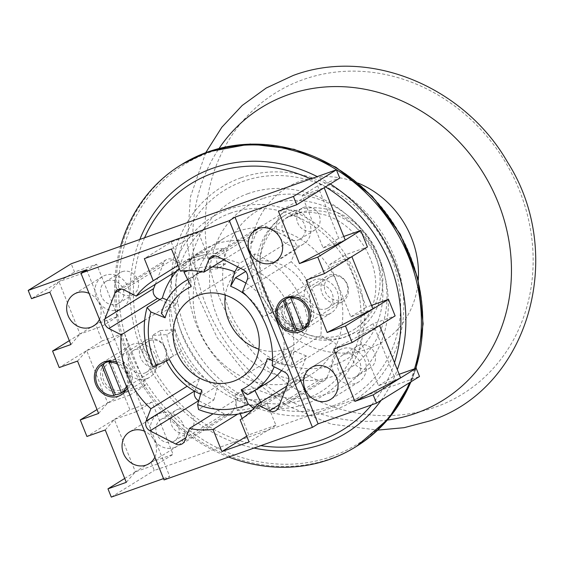 <?xml version="1.0" encoding="UTF-8"?>
<svg xmlns="http://www.w3.org/2000/svg" width="564" height="564" viewBox="0 0 564 564"><rect width="100%" height="100%" fill="white"/><g stroke="black" fill="none" stroke-linecap="round" stroke-linejoin="round"><path stroke-width="0.42" stroke-dasharray="2.82 2.11" d="M228.674 457.03A165.83 148.374 58.2 0 1 120.576 246.264M414.54 368.828A165.83 148.374 58.2 0 1 409.556 382.681M139.851 239.439A149.065 133.372 -121.8 0 0 253.99 448.063M230.591 213.093A100.618 90.028 -121.8 0 0 182.736 336.299A100.618 90.028 -121.8 0 0 305.378 399.122A100.618 90.028 -121.8 0 0 353.233 275.909A100.618 90.028 -121.8 0 0 230.591 213.093M381.172 400.278A149.065 133.372 -121.8 0 0 397.31 369.653M330.243 183.97A149.065 133.372 -121.8 0 0 317.257 176.602M253.786 408.449L254.491 409.013A80.864 72.354 58.2 0 1 252.383 409.929M258.855 349.179A46.579 41.68 -121.8 0 0 285.299 349.165A46.579 41.68 -121.8 0 0 292.526 345.697A46.579 41.68 -121.8 0 0 305.603 288.056A46.579 41.68 -121.8 0 0 250.677 263.043A46.579 41.68 -121.8 0 0 243.444 266.511A46.579 41.68 -121.8 0 0 225.346 295.12M215.596 253.363L223.513 248.456L225.727 263.818L217.803 268.732L215.596 253.363A80.864 72.354 -121.8 0 0 196.35 257.128A80.864 72.354 -121.8 0 0 190.956 259.313L183.596 263.867A80.864 72.354 58.2 0 1 188.989 261.682A80.864 72.354 58.2 0 1 239.552 263.367L237.62 266.8M223.513 248.456A80.864 72.354 -121.8 0 0 204.267 252.214A80.864 72.354 -121.8 0 0 191.718 258.234A80.864 72.354 -121.8 0 0 179.239 268.295M237.938 231.353A80.864 72.354 -121.8 0 0 225.381 237.373A80.864 72.354 -121.8 0 0 202.68 337.441A80.864 72.354 -121.8 0 0 298.039 380.862A80.864 72.354 -121.8 0 0 310.588 374.841A80.864 72.354 -121.8 0 0 333.296 274.767A80.864 72.354 -121.8 0 0 237.938 231.353M245.121 405.488L242.915 390.126L234.991 395.033L237.204 410.395L245.121 405.488A80.864 72.354 -121.8 0 0 264.375 401.73A80.864 72.354 -121.8 0 0 276.924 395.709A80.864 72.354 -121.8 0 0 306.266 355.919L290.989 365.387L281.542 364.429L272.504 360.713M237.204 410.395A80.864 72.354 -121.8 0 0 256.451 406.637A80.864 72.354 -121.8 0 0 261.844 404.451L254.491 409.013M160.289 330.539L174.769 329.743L166.845 334.649L152.372 335.453L160.289 330.539A80.864 72.354 -121.8 0 0 213.812 400.045L198.535 409.513M152.372 335.453A80.864 72.354 -121.8 0 0 160.514 362.06L153.161 366.621M308.353 323.398L293.872 324.201L285.948 329.108L300.429 328.311L308.353 323.398A80.864 72.354 -121.8 0 0 254.829 253.899L239.552 263.367M300.429 328.311A80.864 72.354 -121.8 0 0 292.286 301.705L284.926 306.259A80.864 72.354 58.2 0 1 290.989 365.387M281.542 364.429A73.412 65.685 -121.8 0 0 276.05 310.842L263.043 316.926A57.387 51.345 -121.8 0 0 246.919 296.114M212.367 266.906A73.412 65.685 -121.8 0 0 188.136 270.614M281.563 370.555A64.839 58.014 -121.8 0 0 292.039 350.082L276.762 359.55A64.839 58.014 58.2 0 1 274.224 366.797M234.991 395.033A64.839 58.014 -121.8 0 0 254.731 390.112L247.37 394.673M242.915 390.126A64.839 58.014 -121.8 0 0 262.648 385.205A64.839 58.014 -121.8 0 0 268.478 382.089M267.315 358.584L276.762 359.55M306.266 355.919L292.039 350.082M262.648 385.205L254.731 390.112L254.914 390.492M260.751 402.245L261.844 404.451M293.872 324.201A64.839 58.014 -121.8 0 0 287.196 302.875A64.839 58.014 -121.8 0 0 250.663 268.337L245.615 271.467M245.876 283.149A64.839 58.014 58.2 0 1 271.926 312.343L263.043 316.926M285.948 329.108A64.839 58.014 -121.8 0 0 279.279 307.782L271.926 312.343M254.829 253.899L250.663 268.337M276.05 310.842L284.926 306.259M287.196 302.875L279.279 307.782L292.286 301.705M225.727 263.818A64.839 58.014 -121.8 0 0 205.994 268.739A64.839 58.014 -121.8 0 0 200.164 271.855A64.839 58.014 -121.8 0 0 176.602 303.862L161.325 313.33M187.742 279.673A64.839 58.014 58.2 0 1 190.717 278.207L191.196 286.632M217.803 268.732A64.839 58.014 -121.8 0 0 198.07 273.646L190.717 278.207M166.951 299.9L176.602 303.862M183.991 270.798L183.596 263.867M205.994 268.739L198.07 273.646L190.956 259.313M174.769 329.743A64.839 58.014 -121.8 0 0 181.439 351.069A64.839 58.014 -121.8 0 0 217.972 385.607L202.695 395.075A64.839 58.014 58.2 0 1 200.629 394.201M166.338 360.889A64.839 58.014 58.2 0 1 166.161 360.537L169.383 359.458M166.845 334.649A64.839 58.014 -121.8 0 0 173.522 355.976L166.161 360.537M201.806 390.112L202.695 395.075M213.812 400.045L217.972 385.607M181.439 351.069L173.522 355.976L160.514 362.06M340.247 302.642A14.904 13.339 58.2 0 1 322.671 294.634A14.904 13.339 58.2 0 1 326.859 276.191A14.904 13.339 58.2 0 1 329.172 275.077A14.904 13.339 58.2 0 1 346.747 283.086A14.904 13.339 58.2 0 1 342.567 301.528A14.904 13.339 58.2 0 1 340.247 302.642M303.474 325.435A14.904 13.339 58.2 0 1 285.892 317.433A14.904 13.339 58.2 0 1 290.079 298.983A14.904 13.339 58.2 0 1 292.392 297.877A14.904 13.339 58.2 0 1 309.974 305.878A14.904 13.339 58.2 0 1 305.787 324.321A14.904 13.339 58.2 0 1 303.474 325.435M307.747 325.703A17.146 15.341 -121.8 0 0 311.532 304.546A17.146 15.341 -121.8 0 0 291.56 295.804A17.146 15.341 -121.8 0 0 289.72 296.615M288.902 297.087A17.146 15.341 -121.8 0 0 284.087 318.293A17.146 15.341 -121.8 0 0 304.306 327.501A17.146 15.341 -121.8 0 0 306.964 326.225M304.475 327.712L292.18 297.115M147.627 339.38A14.904 13.339 -121.8 0 0 145.315 340.494A14.904 13.339 -121.8 0 0 141.127 358.937A14.904 13.339 -121.8 0 0 158.71 366.938A14.904 13.339 -121.8 0 0 161.022 365.832A14.904 13.339 -121.8 0 0 165.203 347.382A14.904 13.339 -121.8 0 0 147.627 339.38M110.847 362.173A14.904 13.339 -121.8 0 0 108.535 363.286A14.904 13.339 -121.8 0 0 104.354 381.729A14.904 13.339 -121.8 0 0 121.93 389.738A14.904 13.339 -121.8 0 0 124.242 388.624A14.904 13.339 -121.8 0 0 128.43 370.181A14.904 13.339 -121.8 0 0 110.847 362.173M125.419 390.528A17.146 15.341 58.2 0 1 122.762 391.804A17.146 15.341 58.2 0 1 102.542 382.596A17.146 15.341 58.2 0 1 107.357 361.383M108.175 360.918A17.146 15.341 58.2 0 1 110.022 360.107A17.146 15.341 58.2 0 1 129.988 368.849A17.146 15.341 58.2 0 1 126.202 389.999M117.516 364.182A17.146 15.341 58.2 0 1 126.421 386.333M122.931 392.015L110.636 361.418M155.304 284.291L163.652 262.803A7.452 6.669 58.2 0 1 166.147 259.764A7.452 6.669 58.2 0 1 167.304 259.207A7.452 6.669 58.2 0 1 172.577 259.644L184.893 265.947L176.793 270.974M184.893 265.947A81.984 73.355 58.2 0 1 202.166 250.451A81.984 73.355 58.2 0 1 214.884 244.346A81.984 73.355 58.2 0 1 252.609 241.963L257.417 229.597A7.452 6.669 58.2 0 1 259.912 226.552A7.452 6.669 58.2 0 1 261.069 225.995A7.452 6.669 58.2 0 1 266.342 226.432L292.039 239.594A7.452 6.669 58.2 0 1 295.959 249.337L291.151 261.71A81.984 73.355 58.2 0 1 320.853 335.594L333.169 341.904L284.51 372.064M172.274 442.014A12.669 11.336 -121.8 0 0 174.241 441.069A12.669 11.336 -121.8 0 0 177.801 425.39A12.669 11.336 -121.8 0 0 162.862 418.587A12.669 11.336 -121.8 0 0 160.895 419.531A12.669 11.336 -121.8 0 0 157.335 435.211A12.669 11.336 -121.8 0 0 172.274 442.014M177.568 409.471A12.669 11.336 58.2 0 1 192.514 416.274A12.669 11.336 58.2 0 1 188.954 431.954A12.669 11.336 58.2 0 1 186.987 432.898A12.669 11.336 58.2 0 1 172.048 426.095A12.669 11.336 58.2 0 1 175.601 410.416A12.669 11.336 58.2 0 1 177.568 409.471M144.581 373.114A12.669 11.336 -121.8 0 0 146.548 372.169A12.669 11.336 -121.8 0 0 150.102 356.49A12.669 11.336 -121.8 0 0 135.163 349.687A12.669 11.336 -121.8 0 0 133.196 350.632A12.669 11.336 -121.8 0 0 129.635 366.311A12.669 11.336 -121.8 0 0 144.581 373.114M149.876 340.571A12.669 11.336 58.2 0 1 164.815 347.375A12.669 11.336 58.2 0 1 161.255 363.054A12.669 11.336 58.2 0 1 159.288 363.999A12.669 11.336 58.2 0 1 144.349 357.195A12.669 11.336 58.2 0 1 147.909 341.516A12.669 11.336 58.2 0 1 149.876 340.571M116.882 304.215A12.669 11.336 -121.8 0 0 118.849 303.27A12.669 11.336 -121.8 0 0 122.409 287.591A12.669 11.336 -121.8 0 0 107.463 280.787A12.669 11.336 -121.8 0 0 105.496 281.732A12.669 11.336 -121.8 0 0 101.943 297.411A12.669 11.336 -121.8 0 0 116.882 304.215M122.177 271.672A12.669 11.336 58.2 0 1 137.115 278.475A12.669 11.336 58.2 0 1 133.562 294.154A12.669 11.336 58.2 0 1 131.595 295.099A12.669 11.336 58.2 0 1 116.649 288.296A12.669 11.336 58.2 0 1 120.21 272.616A12.669 11.336 58.2 0 1 122.177 271.672M298.426 239.911A12.669 11.336 -121.8 0 0 300.393 238.967A12.669 11.336 -121.8 0 0 303.947 223.288A12.669 11.336 -121.8 0 0 289.008 216.484A12.669 11.336 -121.8 0 0 287.041 217.429A12.669 11.336 -121.8 0 0 283.481 233.108A12.669 11.336 -121.8 0 0 298.426 239.911M303.721 207.369A12.669 11.336 58.2 0 1 318.66 214.172A12.669 11.336 58.2 0 1 315.1 229.851A12.669 11.336 58.2 0 1 313.133 230.796A12.669 11.336 58.2 0 1 298.194 223.993A12.669 11.336 58.2 0 1 301.754 208.313A12.669 11.336 58.2 0 1 303.721 207.369M326.126 308.811A12.669 11.336 -121.8 0 0 328.086 307.866A12.669 11.336 -121.8 0 0 331.646 292.187A12.669 11.336 -121.8 0 0 316.707 285.384A12.669 11.336 -121.8 0 0 314.74 286.329A12.669 11.336 -121.8 0 0 311.18 302.008A12.669 11.336 -121.8 0 0 326.126 308.811M331.413 276.268A12.669 11.336 58.2 0 1 346.359 283.072A12.669 11.336 58.2 0 1 342.799 298.751A12.669 11.336 58.2 0 1 340.832 299.695A12.669 11.336 58.2 0 1 325.893 292.892A12.669 11.336 58.2 0 1 329.454 277.213A12.669 11.336 58.2 0 1 331.413 276.268M353.818 377.711A12.669 11.336 -121.8 0 0 355.785 376.773A12.669 11.336 -121.8 0 0 359.346 361.087A12.669 11.336 -121.8 0 0 344.4 354.291A12.669 11.336 -121.8 0 0 342.44 355.228A12.669 11.336 -121.8 0 0 338.879 370.908A12.669 11.336 -121.8 0 0 353.818 377.711M359.113 345.168A12.669 11.336 58.2 0 1 374.052 351.971A12.669 11.336 58.2 0 1 370.499 367.65A12.669 11.336 58.2 0 1 368.532 368.595A12.669 11.336 58.2 0 1 353.593 361.792A12.669 11.336 58.2 0 1 357.146 346.113A12.669 11.336 58.2 0 1 359.113 345.168M280.16 237.909A18.633 16.673 -121.8 0 0 300.64 245.425A18.633 16.673 -121.8 0 0 303.531 244.036A18.633 16.673 -121.8 0 0 308.762 220.982A18.633 16.673 -121.8 0 0 286.794 210.978A18.633 16.673 -121.8 0 0 283.903 212.36A18.633 16.673 -121.8 0 0 278.983 236.02M328.34 314.324A18.633 16.673 -121.8 0 0 331.23 312.935A18.633 16.673 -121.8 0 0 336.461 289.882A18.633 16.673 -121.8 0 0 314.486 279.878A18.633 16.673 -121.8 0 0 311.596 281.26A18.633 16.673 -121.8 0 0 306.365 304.32A18.633 16.673 -121.8 0 0 328.34 314.324M99.483 319.33A18.633 16.673 -121.8 0 0 89.056 293.386M119.096 309.728A18.633 16.673 -121.8 0 0 121.986 308.339A18.633 16.673 -121.8 0 0 127.224 285.278A18.633 16.673 -121.8 0 0 105.249 275.274A18.633 16.673 -121.8 0 0 102.359 276.663A18.633 16.673 -121.8 0 0 97.128 299.724A18.633 16.673 -121.8 0 0 119.096 309.728M127.182 388.229A18.633 16.673 -121.8 0 0 116.755 362.285M146.795 378.627A18.633 16.673 -121.8 0 0 149.686 377.238A18.633 16.673 -121.8 0 0 154.917 354.185A18.633 16.673 -121.8 0 0 132.949 344.174A18.633 16.673 -121.8 0 0 130.051 345.563A18.633 16.673 -121.8 0 0 124.82 368.623A18.633 16.673 -121.8 0 0 146.795 378.627M154.881 457.129A18.633 16.673 -121.8 0 0 144.454 431.185M174.495 447.527A18.633 16.673 -121.8 0 0 177.385 446.138A18.633 16.673 -121.8 0 0 182.616 423.085A18.633 16.673 -121.8 0 0 160.641 413.074A18.633 16.673 -121.8 0 0 157.751 414.462A18.633 16.673 -121.8 0 0 152.52 437.523A18.633 16.673 -121.8 0 0 174.495 447.527M335.552 375.709A18.633 16.673 -121.8 0 0 356.039 383.224A18.633 16.673 -121.8 0 0 358.93 381.835A18.633 16.673 -121.8 0 0 364.161 358.782A18.633 16.673 -121.8 0 0 342.186 348.778A18.633 16.673 -121.8 0 0 339.295 350.159A18.633 16.673 -121.8 0 0 334.382 373.826M180.388 271.157L207.263 254.498A81.984 73.355 -121.8 0 0 193.099 257.847A81.984 73.355 -121.8 0 0 180.381 263.952A81.984 73.355 -121.8 0 0 180.113 264.114L178.069 265.383M286.745 386.136L305.815 374.32A81.984 73.355 58.2 0 1 288.542 389.816A81.984 73.355 58.2 0 1 238.1 398.304L213.114 413.786M288.542 389.816L266.758 403.316A81.984 73.355 58.2 0 0 267.026 403.154L240.151 419.813M266.758 403.316A81.984 73.355 58.2 0 1 252.305 410.014M251.777 410.176A81.984 73.355 58.2 0 1 239.876 412.77L237.691 414.124M126.294 482.347L135.409 471.828L157.511 463.996L136.46 411.635L114.358 419.461L135.409 471.828L150.969 462.184L154.296 470.454L419.503 376.512M150.969 462.184L173.07 454.358L152.019 401.991L129.917 409.816L123.276 393.284L145.371 385.459L124.327 333.091L102.225 340.917L95.577 324.385L117.679 316.552L96.627 264.192L74.526 272.017L71.205 263.755M343.772 236.471L338.689 238.276L317.638 185.908L339.739 178.083M371.472 305.371L366.381 307.176L345.33 254.808L367.432 246.983M399.171 374.27L394.081 376.075L373.03 323.708L395.131 315.882M194.658 391.19A7.452 6.669 58.2 0 1 194.749 390.93L199.557 378.557A81.984 73.355 58.2 0 1 169.856 304.673L144.659 320.281M238.1 398.304L233.292 410.67A7.452 6.669 58.2 0 1 230.796 413.715A7.452 6.669 58.2 0 1 224.359 413.835L198.747 400.715M305.815 374.32L318.131 380.622A7.452 6.669 -121.8 0 0 324.561 380.503A7.452 6.669 -121.8 0 0 327.057 377.464L337.082 351.647A7.452 6.669 -121.8 0 0 333.169 341.904M159.887 299.569L169.856 304.673M199.557 378.557L187.163 386.241M252.609 241.963L223.887 259.764M320.853 335.594L272.193 365.754M291.151 261.71L242.492 291.87M105.242 429.979L114.358 419.461L86.919 436.473M98.594 413.447L107.71 402.929L129.812 395.096L108.767 342.736L86.666 350.561L107.71 402.929L97.029 409.549M107.71 402.929L123.276 393.284M114.358 419.461L129.917 409.816M49.843 292.18L58.966 281.662L80.017 334.029L102.119 326.196L81.068 273.836L58.966 281.662L31.521 298.673M58.966 281.662L74.526 272.017M77.543 361.08L86.666 350.561L59.22 367.573M70.895 344.548L80.017 334.029L69.33 340.649M80.017 334.029L95.577 324.385M86.666 350.561L102.225 340.917M111.291 497.103L154.296 470.454M135.409 471.828L124.729 478.448M163.518 478.603L169.701 476.418L164.046 479.922M345.224 240.095L323.123 247.92L302.078 195.553L324.173 187.727L278.412 211.225M302.078 195.553L317.638 185.908M323.123 247.92L338.689 238.276M372.924 308.994L350.822 316.82L329.771 264.453L351.873 256.627L306.111 280.125M329.771 264.453L345.33 254.808M350.822 316.82L366.381 307.176M400.623 377.894L378.522 385.72L357.47 333.352L379.572 325.527L333.803 349.024M357.47 333.352L373.03 323.708M378.522 385.72L394.081 376.075M102.119 326.196L117.679 316.552M81.068 273.836L96.627 264.192M129.812 395.096L145.371 385.459M108.767 342.736L124.327 333.091M157.511 463.996L173.07 454.358M136.46 411.635L152.019 401.991M86.609 269.719L169.701 476.418M267.026 403.154L275.923 425.284L249.048 441.943M275.923 425.284L248.773 434.9L246.729 436.169M248.773 434.9L242.175 418.495M240.229 413.659L239.876 412.77M207.263 254.498L198.373 232.368L171.216 241.984L144.342 258.643M198.373 232.368L171.491 249.027M171.216 241.984L180.113 264.114M294.415 210.971A68.195 61.018 58.2 0 1 374.834 247.589A68.195 61.018 58.2 0 1 355.687 331.984A68.195 61.018 58.2 0 1 345.097 337.06A68.195 61.018 58.2 0 1 264.678 300.443A68.195 61.018 58.2 0 1 283.833 216.054A68.195 61.018 58.2 0 1 294.415 210.971M219.015 296.579A177.237 158.583 58.2 0 1 303.305 79.545A177.237 158.583 58.2 0 1 519.338 190.202A177.237 158.583 58.2 0 1 435.041 407.236A177.237 158.583 58.2 0 1 219.015 296.579M343.991 334.304A65.212 58.353 -121.8 0 0 354.114 329.447A65.212 58.353 -121.8 0 0 372.423 248.745A65.212 58.353 -121.8 0 0 295.522 213.728A65.212 58.353 -121.8 0 0 285.398 218.585A65.212 58.353 -121.8 0 0 267.089 299.287A65.212 58.353 -121.8 0 0 343.991 334.304M248.195 193.579A108.069 96.698 -121.8 0 0 196.794 325.914A108.069 96.698 -121.8 0 0 328.516 393.383A108.069 96.698 -121.8 0 0 385.445 278.637A108.069 96.698 -121.8 0 0 344.844 213.136A108.069 96.698 -121.8 0 0 248.195 193.579M240.962 177.843A125.582 112.363 -121.8 0 0 181.234 331.618A125.582 112.363 -121.8 0 0 334.297 410.021A125.582 112.363 -121.8 0 0 394.024 256.246A125.582 112.363 -121.8 0 0 240.962 177.843M333.458 405.678A121.366 108.591 58.2 0 1 185.528 329.905A121.366 108.591 58.2 0 1 243.253 181.284A121.366 108.591 58.2 0 1 391.183 257.064A121.366 108.591 58.2 0 1 333.458 405.678M331.822 456.445A164.455 147.148 58.2 0 1 131.377 353.769A164.455 147.148 58.2 0 1 209.589 152.393A164.455 147.148 58.2 0 1 410.042 255.069A164.455 147.148 58.2 0 1 331.822 456.445M181.946 164.328A165.83 148.374 -121.8 0 0 135.388 369.547A165.83 148.374 -121.8 0 0 330.941 458.588A165.83 148.374 -121.8 0 0 356.674 446.237M410.881 381.856A165.83 148.374 -121.8 0 0 415.746 368.398M144.603 237.754A144.588 129.375 -121.8 0 0 260.801 445.652M172.457 273.66A105.087 94.026 58.2 0 1 228.082 209.484A105.087 94.026 58.2 0 1 356.173 275.098A105.087 94.026 58.2 0 1 306.189 403.782A105.087 94.026 58.2 0 1 206.6 379.847A105.087 94.026 58.2 0 1 171.604 277.784M371.57 404.917A144.588 129.375 -121.8 0 0 394.504 362.666M325.513 186.903A144.588 129.375 -121.8 0 0 310.651 178.943M163.652 262.803L121.323 289.036M257.417 229.597L215.088 255.823M327.057 377.464L278.397 407.624M318.131 380.622L279.61 404.494M337.082 351.647L288.423 381.807M295.959 249.337L247.293 279.497M292.039 239.594L243.38 269.754M266.342 226.432L217.683 256.592M172.577 259.644L123.918 289.804M233.292 410.67L184.632 440.829M224.359 413.835L185.845 437.706M418.255 280.061A90.769 81.216 58.2 0 1 368.236 348.792A90.769 81.216 58.2 0 1 257.6 292.117A90.769 81.216 58.2 0 1 300.774 180.966A90.769 81.216 58.2 0 1 358.168 183.117M387.405 420.06A172.217 154.092 58.2 0 1 221.151 335.136A172.217 154.092 58.2 0 1 219.065 148.452M270.607 204.499A86.581 77.465 -121.8 0 0 229.428 310.517A86.581 77.465 -121.8 0 0 334.96 364.577A86.581 77.465 -121.8 0 0 376.139 258.559A86.581 77.465 -121.8 0 0 270.607 204.499M262.613 198.683A95.908 85.813 -121.8 0 0 216.999 316.122A95.908 85.813 -121.8 0 0 333.895 376.005A95.908 85.813 -121.8 0 0 384.451 274.33A95.908 85.813 -121.8 0 0 384.415 274.174A95.908 85.813 -121.8 0 0 348.39 216.04A95.908 85.813 -121.8 0 0 348.263 215.941A95.908 85.813 -121.8 0 0 262.613 198.683M416.035 368.299L411.163 381.687M292.526 345.697L240.757 377.788M191.718 258.234L225.381 237.373M276.924 395.709L310.588 374.841M243.444 266.511L191.675 298.603M200.164 271.855L187.699 279.582M326.859 276.191L290.079 298.983M342.567 301.528L305.787 324.321M145.315 340.494L108.535 363.286M161.022 365.832L124.242 388.624M166.147 259.764L117.488 289.917M259.912 226.552L211.253 256.712M188.954 431.954L174.241 441.069M161.255 363.054L146.548 372.169M133.562 294.154L118.849 303.27M315.1 229.851L300.393 238.967M342.799 298.751L328.086 307.866M370.499 367.65L355.785 376.773M303.531 244.036L275.239 261.569M331.23 312.935L302.938 330.476M121.986 308.339L93.702 325.872M149.686 377.238L121.394 394.772M177.385 446.138L149.093 463.671M358.93 381.835L330.638 399.375M202.166 250.451L180.381 263.952M339.295 350.159L311.004 367.7M157.751 414.462L129.459 431.996M130.051 345.563L101.767 363.096M102.359 276.663L74.067 294.197M311.596 281.26L283.304 298.8M283.903 212.36L255.612 229.9M357.146 346.113L342.44 355.228M329.454 277.213L314.74 286.329M301.754 208.313L287.041 217.429M120.21 272.616L105.496 281.732M147.909 341.516L133.196 350.632M175.601 410.416L160.895 419.531M324.561 380.503L275.902 410.662M230.796 413.715L182.137 443.875M283.833 216.054C267.421 226.397 259.419 245.791 260.018 263.994C260.237 277.848 264.255 291.172 272.067 303.961C289.713 333.211 324.857 345.217 346.789 336.25L355.687 331.984M205.747 152.661L190.392 197.055L187.248 244.91L196.406 292.864L217.14 337.624L247.998 376.103L286.872 405.636L331.124 424.114L377.718 430.113M285.398 218.585L293.351 214.778C299.096 212.691 305.512 211.902 312.618 212.416L325.484 215.046C340.846 220.094 353.706 230.493 364.062 246.228C371.859 259.087 375.772 272.299 375.786 285.87C376.153 302.593 368.771 320.197 354.114 329.447M348.39 216.04L344.844 213.136M384.415 274.174L385.445 278.637M384.451 274.33C378.846 250.867 366.783 231.402 348.263 215.941"/><path stroke-width="0.85" d="M409.556 382.681A165.83 148.374 58.2 0 1 355.348 447.062A165.83 148.374 58.2 0 1 329.616 459.406A165.83 148.374 58.2 0 1 228.674 457.03M120.576 246.264A165.83 148.374 58.2 0 1 180.621 165.153A165.83 148.374 58.2 0 1 206.361 152.802A165.83 148.374 58.2 0 1 370.16 197.132A165.83 148.374 58.2 0 1 414.54 368.828M317.257 176.602A149.065 133.372 -121.8 0 0 212.593 168.305A149.065 133.372 -121.8 0 0 139.851 239.439M253.99 448.063A149.065 133.372 -121.8 0 0 323.383 443.903A149.065 133.372 -121.8 0 0 381.172 400.278M397.31 369.653A149.065 133.372 -121.8 0 0 330.243 183.97M252.383 409.929A80.864 72.354 58.2 0 1 249.098 411.198A80.864 72.354 58.2 0 1 198.535 409.513L197.64 404.55A73.412 65.685 -121.8 0 0 243.493 406.059A73.412 65.685 -121.8 0 0 248.35 404.099L253.786 408.449M233.524 381.257A46.579 41.68 -121.8 0 0 240.757 377.788A46.579 41.68 -121.8 0 0 253.835 320.14A46.579 41.68 -121.8 0 0 198.902 295.134A46.579 41.68 -121.8 0 0 191.675 298.603A46.579 41.68 -121.8 0 0 178.591 356.244A46.579 41.68 -121.8 0 0 233.524 381.257M179.239 268.295A80.864 72.354 -121.8 0 0 162.376 298.025L147.098 307.493L150.884 311.962L165.111 317.8L161.325 313.33A64.839 58.014 58.2 0 1 184.886 281.323A64.839 58.014 58.2 0 1 187.742 279.673M150.884 311.962A73.412 65.685 -121.8 0 0 156.376 365.542L153.161 366.621A80.864 72.354 58.2 0 1 147.098 307.493M225.346 295.12A46.579 41.68 -121.8 0 0 258.855 349.179M188.136 270.614A73.412 65.685 -121.8 0 0 184.083 272.292L191.196 286.632A57.387 51.345 -121.8 0 0 165.111 317.8M156.376 365.542L169.383 359.458A57.387 51.345 -121.8 0 0 201.806 390.112L197.64 404.55M248.35 404.099L241.23 389.759A57.387 51.345 -121.8 0 0 267.315 358.584L272.504 360.713M246.919 296.114A57.387 51.345 -121.8 0 0 230.62 286.279L235.385 277.805A64.839 58.014 58.2 0 1 245.876 283.149M237.62 266.8L234.786 271.841L230.62 286.279M234.786 271.841A73.412 65.685 -121.8 0 0 212.367 266.906M274.224 366.797A64.839 58.014 58.2 0 1 253.201 391.557A64.839 58.014 58.2 0 1 247.37 394.673L241.23 389.759M253.201 391.557L268.478 382.089A64.839 58.014 -121.8 0 0 281.563 370.555M254.914 390.492L260.751 402.245M245.615 271.467L235.385 277.805M162.376 298.025L166.951 299.9M184.083 272.292L183.991 270.798M200.629 394.201A64.839 58.014 58.2 0 1 166.338 360.889M289.72 296.615A17.146 15.341 -121.8 0 0 288.902 297.087L285.504 299.188A17.146 15.341 -121.8 0 0 284.601 299.801L283.184 300.675A17.146 15.341 -121.8 0 0 278.602 319.781A17.146 15.341 -121.8 0 0 295.487 331.272L283.184 300.675M295.487 331.272L296.897 330.398A17.146 15.341 -121.8 0 0 300.908 329.602A17.146 15.341 -121.8 0 0 303.566 328.326A17.146 15.341 -121.8 0 0 304.475 327.712L303.065 328.593A17.146 15.341 -121.8 0 0 307.648 309.488A17.146 15.341 -121.8 0 0 290.763 297.996L292.18 297.115A17.146 15.341 -121.8 0 0 288.169 297.912A17.146 15.341 -121.8 0 0 285.504 299.188M303.566 328.326L306.964 326.225A17.146 15.341 -121.8 0 0 307.747 325.703M303.065 328.593L290.763 297.996M296.897 330.398L284.601 299.801M126.421 386.333A17.146 15.341 58.2 0 1 121.521 392.889L122.931 392.015A17.146 15.341 58.2 0 1 122.028 392.629A17.146 15.341 58.2 0 1 119.364 393.905A17.146 15.341 58.2 0 1 115.359 394.701L103.057 364.104A17.146 15.341 58.2 0 1 103.966 363.491L107.357 361.383A17.146 15.341 58.2 0 1 108.175 360.918M115.359 394.701L113.942 395.575A17.146 15.341 58.2 0 1 97.057 384.084A17.146 15.341 58.2 0 1 101.64 364.978L103.057 364.104M103.966 363.491A17.146 15.341 58.2 0 1 106.624 362.215A17.146 15.341 58.2 0 1 110.636 361.418L109.219 362.299A17.146 15.341 58.2 0 1 117.516 364.182M121.521 392.889L109.219 362.299M126.202 389.999A17.146 15.341 58.2 0 1 125.419 390.528L122.028 392.629M113.942 395.575L101.64 364.978M155.304 284.291L153.619 288.62A7.452 6.669 58.2 0 0 157.539 298.363L108.88 328.523A7.452 6.669 58.2 0 1 104.96 318.78L114.985 292.963A7.452 6.669 58.2 0 1 117.488 289.917A7.452 6.669 58.2 0 1 118.644 289.367A7.452 6.669 58.2 0 1 123.918 289.804L136.234 296.107L176.793 270.974M215.088 255.823L208.758 259.75A7.452 6.669 58.2 0 1 211.253 256.712A7.452 6.669 58.2 0 1 212.409 256.155A7.452 6.669 58.2 0 1 217.683 256.592L243.38 269.754A7.452 6.669 58.2 0 1 247.293 279.497L242.492 291.87A81.984 73.355 -121.8 0 1 272.193 365.754L284.51 372.064A7.452 6.669 58.2 0 1 288.423 381.807L278.397 407.624A7.452 6.669 58.2 0 1 275.902 410.662A7.452 6.669 58.2 0 1 269.472 410.782L257.156 404.473A81.984 73.355 -121.8 0 1 240.151 419.813L249.048 441.943L221.892 451.56L212.995 429.43A81.984 73.355 -121.8 0 1 189.441 428.464L184.632 440.829A7.452 6.669 58.2 0 1 182.137 443.875A7.452 6.669 58.2 0 1 175.7 443.995L150.01 430.833A7.452 6.669 58.2 0 1 146.09 421.089L150.898 408.717A81.984 73.355 -121.8 0 1 121.197 334.833L108.88 328.523M272.349 262.958A18.633 16.673 -121.8 0 0 275.239 261.569A18.633 16.673 -121.8 0 0 280.477 238.516A18.633 16.673 -121.8 0 0 258.502 228.512A18.633 16.673 -121.8 0 0 255.612 229.9A18.633 16.673 -121.8 0 0 250.381 252.954A18.633 16.673 -121.8 0 0 272.349 262.958M300.048 331.858A18.633 16.673 -121.8 0 0 302.938 330.476A18.633 16.673 -121.8 0 0 308.17 307.415A18.633 16.673 -121.8 0 0 286.202 297.411A18.633 16.673 -121.8 0 0 283.304 298.8A18.633 16.673 -121.8 0 0 278.073 321.854A18.633 16.673 -121.8 0 0 300.048 331.858M89.056 293.386A18.633 16.673 -121.8 0 0 76.958 292.815A18.633 16.673 -121.8 0 0 74.067 294.197A18.633 16.673 -121.8 0 0 68.836 317.257A18.633 16.673 -121.8 0 0 90.804 327.261A18.633 16.673 -121.8 0 0 93.702 325.872A18.633 16.673 -121.8 0 0 99.483 319.33M116.755 362.285A18.633 16.673 -121.8 0 0 104.657 361.714A18.633 16.673 -121.8 0 0 101.767 363.096A18.633 16.673 -121.8 0 0 96.536 386.157A18.633 16.673 -121.8 0 0 118.503 396.161A18.633 16.673 -121.8 0 0 121.394 394.772A18.633 16.673 -121.8 0 0 127.182 388.229M144.454 431.185A18.633 16.673 -121.8 0 0 132.357 430.614A18.633 16.673 -121.8 0 0 129.459 431.996A18.633 16.673 -121.8 0 0 124.228 455.056A18.633 16.673 -121.8 0 0 146.203 465.06A18.633 16.673 -121.8 0 0 149.093 463.671A18.633 16.673 -121.8 0 0 154.881 457.129M327.747 400.757A18.633 16.673 -121.8 0 0 330.638 399.375A18.633 16.673 -121.8 0 0 335.869 376.315A18.633 16.673 -121.8 0 0 313.894 366.311A18.633 16.673 -121.8 0 0 311.004 367.7A18.633 16.673 -121.8 0 0 305.773 390.753A18.633 16.673 -121.8 0 0 327.747 400.757M178.069 265.383L153.239 280.773A81.984 73.355 -121.8 0 0 136.234 296.107M312.435 427.364L229.344 220.665L80.948 273.223L164.046 479.922L312.435 427.364L318.096 423.853L376.505 403.168L419.503 376.512L416.183 368.25L399.171 374.27M208.758 259.75L203.949 272.123A81.984 73.355 -121.8 0 0 180.388 271.157L171.491 249.027L144.342 258.643L153.239 280.773M213.114 413.786L189.441 428.464M286.745 386.136L257.156 404.473M252.305 410.014A81.984 73.355 58.2 0 1 251.777 410.176M237.691 414.124L212.995 429.43M229.344 220.665L235.005 217.154L293.414 196.469L296.734 204.739L339.739 178.083L336.412 169.813L71.205 263.755L28.2 290.404L31.521 298.673L49.843 292.18L70.895 344.548L52.572 351.034L59.22 367.573L77.543 361.08L98.594 413.447L80.271 419.933L86.919 436.473L105.242 429.979L126.294 482.347L107.971 488.833L111.291 497.103L163.518 478.603M324.173 187.727L345.224 240.095L317.786 257.099L324.434 273.639L367.432 246.983L360.784 230.45L343.772 236.471M351.873 256.627L372.924 308.994L345.485 325.999L352.126 342.538L395.131 315.882L388.483 299.35L371.472 305.371M198.747 400.715L198.669 400.673A7.452 6.669 58.2 0 1 194.658 391.19M157.539 298.363L159.887 299.569M144.659 320.281L121.197 334.833M187.163 386.241L150.898 408.717M223.887 259.764L203.949 272.123M97.029 409.549L80.271 419.933M69.33 340.649L52.572 351.034M324.434 273.639L306.111 280.125L327.162 332.492L372.924 308.994L388.483 299.35M293.414 196.469L336.412 169.813M296.734 204.739L278.412 211.225L299.463 263.592L345.224 240.095L360.784 230.45M124.729 478.448L107.971 488.833M379.572 325.527L400.623 377.894L373.178 394.899L376.505 403.168M352.126 342.538L333.803 349.024L354.855 401.392L400.623 377.894L416.183 368.25M28.2 290.404L86.609 269.719L80.948 273.223M327.162 332.492L345.485 325.999M299.463 263.592L317.786 257.099M354.855 401.392L373.178 394.899M235.005 217.154L318.096 423.853M334.382 373.826A18.633 16.673 -121.8 0 0 335.552 375.709M278.983 236.02A18.633 16.673 -121.8 0 0 280.16 237.909M246.729 436.169L221.892 451.56M242.175 418.495L240.229 413.659M415.746 368.398A165.83 148.374 -121.8 0 0 371.641 196.469A165.83 148.374 -121.8 0 0 207.686 151.984A165.83 148.374 -121.8 0 0 181.946 164.328L207.897 151.878L250.254 144.017L294.119 149.284L335.918 167.212L372.289 196.328L400.306 234.257L417.727 277.939L423.12 323.849L416.035 368.299M355.348 447.062L356.674 446.237A165.83 148.374 -121.8 0 0 410.881 381.856M310.651 178.943A144.588 129.375 -121.8 0 0 213.403 172.965A144.588 129.375 -121.8 0 0 144.603 237.754M260.801 445.652A144.588 129.375 -121.8 0 0 320.874 440.301A144.588 129.375 -121.8 0 0 371.57 404.917M171.604 277.784A105.087 94.026 58.2 0 1 172.457 273.66M394.504 362.666A144.588 129.375 -121.8 0 0 325.513 186.903M121.323 289.036L114.985 292.963M279.61 404.494L269.472 410.782M153.619 288.62L104.96 318.78M194.488 391.092L146.09 421.089M198.669 400.673L150.01 430.833M185.845 437.706L175.7 443.995M358.168 183.117A90.769 81.216 58.2 0 1 418.255 280.061M219.065 148.452A172.217 154.092 58.2 0 1 288.126 94.745A172.217 154.092 58.2 0 1 498.04 202.272A172.217 154.092 58.2 0 1 416.126 413.165A172.217 154.092 58.2 0 1 387.405 420.06M180.621 165.153L181.946 164.328M411.163 381.687L388.737 418.502L356.674 446.237M187.699 279.582L184.886 281.323M377.718 430.113L404.099 427.681L429.535 420.998C528.405 389.569 567.06 255.09 507.445 161.988C464.242 86.419 369.096 46.974 293.153 75.484L266.222 88.033L242.189 105.475L221.828 127.26L205.747 152.661"/></g></svg>
